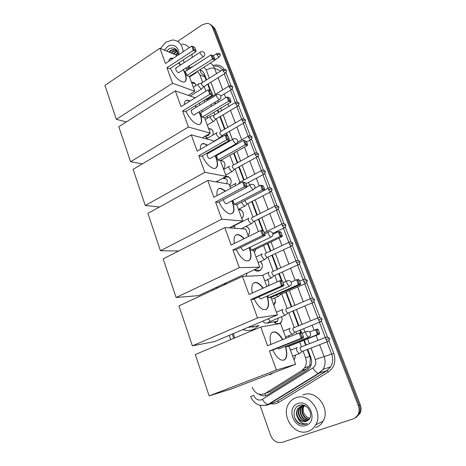 <?xml version="1.0" encoding="UTF-8"?>
<svg xmlns="http://www.w3.org/2000/svg" width="466" height="466" viewBox="0 0 466 466"><rect width="100%" height="100%" fill="white"/><g stroke="black" fill="none" stroke-linecap="round" stroke-linejoin="round"><path stroke-width="0.7" d="M290.213 349.587L291.646 349.803M293.865 359.478L294.687 358.593L295.613 355.028L294.646 358.902L293.947 359.694M288.815 337.134L288.646 335.712L288.827 337.128M274.311 322.35L276.216 323.637L279.245 323.585L280.876 322.373C282.157 320.707 282.413 318.82 281.645 316.705C282.431 318.93 282.151 320.923 280.806 322.67L279.67 323.649M274.637 297.995C275.872 300.518 275.662 302.824 273.996 304.898L273.787 305.108M267.595 279.588C268.993 281.528 269.237 283.608 268.323 285.839M260.523 261.496C262.958 264.339 262.975 267.181 260.576 270.03L259.445 270.775C257.576 271.532 255.881 271.171 254.372 269.697M255.951 249.159L254.378 252.549M246.095 226.313C249.945 228.404 250.603 231.456 248.069 235.464M238.458 209.438C242.67 208.704 245.174 215.426 241.837 218.583M225.864 176.597C230.134 175.239 233.035 182.072 229.592 185.433M220.942 160.292C225.229 161.655 226.109 164.615 223.581 169.158L223.68 169.053M218.56 146.545L218.874 147.279L218.519 146.574M208.599 128.575C212.176 128.663 213.644 130.812 212.997 135.018M207.329 116.255L207.417 118.259M191.514 82.319L191.823 82.261C193.972 82.138 195.347 83.257 195.947 85.622M254.681 326.293L252.793 327.289M206.17 80.158L204.329 75.597L200.654 72.515L200.753 70.191M267.094 392.745L270.391 391.591L306.593 368.985L309.15 366.392L309.966 364.633L310.344 358.162L307.251 349.541M305.632 345.23L303.797 340.331M300.885 332.578L299.982 330.167M298.38 325.909L292.811 311.055M291.227 306.838L285.734 292.199M281.406 280.66L278.755 273.6M277.2 269.453L271.864 255.24M270.321 251.127L267.501 243.613M262.614 230.588L258.362 219.247M256.836 215.175L251.739 201.603M243.683 180.138L238.749 166.985M237.235 162.949L233.583 153.215M229.155 141.408L228.87 140.656M226.989 135.635L226.092 133.247M224.577 129.216L219.882 116.692M218.368 112.661L217.441 110.192M215.146 104.081L214.558 102.508M212.234 96.311L211.931 95.507M210.067 90.538L207.69 84.206M202.669 82.36L199.862 74.834L197.357 71.374M252.094 387.275C255.205 393.793 259.614 395.82 265.329 393.362L301.892 370.493L304.601 367.825C306.482 364.762 306.791 361.389 305.533 357.707L303.092 351.166M301.485 346.867L299.661 341.98M296.661 333.959L295.869 331.839M294.285 327.586L288.745 312.773M287.178 308.568L281.72 293.959M277.2 281.86L274.789 275.4M273.245 271.264L267.944 257.086M266.412 252.98L263.61 245.483M258.432 231.619L254.529 221.169M253.009 217.104L247.947 203.56M239.949 182.142L235.045 169.018M233.542 164.987L229.913 155.271M225.509 143.487L225.229 142.736M222.847 136.363L222.468 135.344M220.96 131.319L216.294 118.824M214.791 114.799L213.871 112.335M211.593 106.231L211.005 104.664M208.692 98.477L208.395 97.674M205.96 91.155L204.178 86.396M216.9 287.126L217.249 288.116M233.25 333.65L234.753 337.937M207.079 138.466L204.97 136.276M223.185 178.513L223.965 177.628M177.633 41.387L202.524 24.657L207.172 23.317C209.7 23.585 211.506 25.007 212.583 27.581L358.325 405.67L359.298 405.187C360.404 408.21 360.358 411.076 359.164 413.791L354.929 418.054L359.164 413.791C360.358 411.076 360.404 408.21 359.298 405.187L213.847 28.24L359.298 405.187L360.265 404.704C361.366 407.715 361.325 410.575 360.131 413.278L355.908 417.524M210.125 24.354L213.847 28.24L210.125 24.354M211.389 25.024L215.106 28.898L360.265 404.704M358.325 405.67C359.437 408.705 359.391 411.583 358.191 414.303C357.096 416.581 355.401 418.113 353.112 418.905L282.204 442.339C277.025 443.382 273.163 441.057 270.618 435.355L260.051 405.333M206.601 79.89L204.527 74.368C203.572 71.962 201.976 70.453 199.745 69.848M258.84 394.16C261.921 396.211 264.956 396.391 267.938 394.708L307.216 370.225L309.948 367.528C311.789 364.494 312.086 361.162 310.839 357.533L307.764 349.337M306.145 345.026L304.304 340.128M301.432 332.479L300.488 329.957M298.887 325.699L293.312 310.845M291.728 306.628L286.229 291.984M281.971 280.637L279.245 273.373M277.689 269.231L272.348 255.013M270.804 250.9L267.985 243.386M263.203 230.641L258.834 219.014M257.308 214.937L252.205 201.359M244.149 179.893L239.209 166.735M237.695 162.698L234.037 152.959M229.604 141.151L229.307 140.371M227.6 135.81L226.54 132.991M225.026 128.954L220.325 116.43M218.81 112.399L217.878 109.929M215.583 103.813L214.995 102.24M212.665 96.043L212.356 95.21M210.69 90.771L208.121 83.938M199.139 70.238L201.3 70.465M160.473 48.464L165.954 42.132L172.636 39.965C178.763 40.49 182.282 44.416 183.185 51.732M178.076 55.11C177.494 48.918 174.564 46.786 169.28 48.703L166.642 51.085M164.335 50.107L167.585 46.594C172.927 42.68 179.643 47.433 178.763 54.65M176.165 49.85L174.5 49.547L171.441 50.421L169.391 52.25M176.923 50.322L173.958 49.309L170.9 50.188L168.849 52.023M177.033 50.503L173.602 51.347L171.564 53.171M176.917 50.322L173.067 51.12L171.022 52.943M177.552 51.54L175.746 52.274L173.713 54.085M177.424 51.237L175.216 52.041L173.177 53.858M177.989 53.118L175.839 54.988M177.895 52.658L175.309 54.767M181.752 44.095C184.728 44.159 187.227 45.371 189.237 47.73M192.021 54.172L192.208 57.411M190.111 65.287L187.915 68.578M308.067 431.359C294.326 436.671 280.171 415.241 289.048 403.201C290.761 400.62 293.015 398.82 295.811 397.783C308.638 392.226 323.579 412.043 315.744 424.823C313.927 428.044 311.37 430.223 308.067 431.359M302.784 395.052L303.471 394.784C316.094 389.32 330.79 408.665 323.095 421.182C321.307 424.334 318.796 426.472 315.546 427.596M308.009 420.338C314.736 415.643 307.304 402.35 299.615 405.315C291.611 407.348 292.625 421.252 300.471 424.072L305.976 424.194L307.49 423.489L305.987 423.85C302.417 424.054 299.731 422.173 297.937 418.206C300.221 421.182 302.941 422.248 306.104 421.415L308.009 420.338M297.925 403.573C309.797 398.686 318.383 421.835 305.917 425.464C293.941 430.007 285.769 407.267 297.925 403.573M304.502 405.548L301.572 405.886L298.24 408.525C294.128 414.105 300.349 423.687 306.191 421.375M305.684 406.102L301.118 406.078L297.786 408.717C296.021 411.728 296.067 414.891 297.937 418.206M303.308 405.193L301.916 405.775M303.232 405.175L302.149 405.711M301.939 405.845L300.052 407.756C296.091 413.144 301.799 422.481 307.624 420.635M301.7 405.898L299.597 407.948C295.543 413.453 301.584 422.936 307.414 420.775M303.512 405.239L303.127 405.542M302.935 405.711L301.84 406.993C298.217 411.967 302.795 420.705 308.469 419.959M303.383 405.21L302.877 405.571M302.679 405.729L301.397 407.185C297.692 412.259 302.533 421.148 308.259 420.14M309.75 418.322L307.234 417.245C303.343 414.181 302.253 410.348 303.966 405.752L303.611 406.241C300.308 410.82 303.896 418.887 309.226 419.132M303.716 405.711L303.174 406.428C299.789 411.105 303.616 419.348 309.051 419.353M307.234 417.245L309.709 418.386M299.265 405.432L298.863 405.985L299.469 405.362M297.162 406.585L297.494 406.34M294.495 417.274C297.646 423.705 301.974 425.778 307.49 423.489M183.552 69.533L185.142 73.075C187.076 78.94 186.447 81.952 183.249 82.109C178.542 80.845 174.267 76.243 170.428 68.316M166.962 67.739L193.343 50.404L191.724 46.087L165.424 63.475L159.902 48.225L104.937 85.4L116.325 119.337L172.566 83.228L166.962 67.739L169.682 68.799L195.965 51.586L193.343 50.404L194.066 49.594L192.907 46.513L191.724 46.087M168.884 61.186C169.111 59.089 170.073 58.075 171.779 58.151L173.061 58.425M178.862 62.794L180.645 64.955M172.566 83.228L194.835 91.301L189.359 76.482L186.854 75.509L185.346 71.409L210.947 54.901L212.082 55.308L213.212 58.273L212.531 59.054L186.854 75.509M187.076 70.296L186.167 67.838M184.239 62.613L183.243 59.922M177.313 55.617L159.902 48.225M116.325 119.337L126.35 121.917M188.316 95.373L194.835 91.301M192.907 46.513L194.753 47.357L195.906 50.433L194.066 49.594M195.965 51.586L195.906 50.433M212.082 55.308L213.772 56.083L214.942 60.137L189.359 76.482M214.942 60.137L212.531 59.054L210.947 54.901M214.902 59.036L213.212 58.273M176.527 67.919L176.218 67.844C175.216 69.044 175.898 70.657 178.268 72.684L179.119 72.405M170.026 58.623L172.799 58.599M178.6 62.962L180.383 65.124M183.289 69.702C186.26 75.725 186.767 79.768 184.798 81.835M199.215 111.811L200.456 114.683C202.576 121.195 201.836 124.492 198.248 124.568C193.751 123.286 189.691 118.888 186.068 111.368M182.62 111.007L209.782 94.295L208.11 89.827L181.029 106.603L175.321 90.835L118.801 126.705L130.562 161.731L188.415 127.014L182.62 111.007L185.299 111.84L212.356 95.245L209.782 94.295L210.504 93.445L209.31 90.253L208.11 89.827M184.344 104.547C184.344 101.483 185.451 100.027 187.664 100.178L190.046 101.011M195.301 105.706L196.425 107.168M188.415 127.014L210.288 133.16L204.644 117.869L202.18 117.1L200.625 112.871L226.954 96.934L228.101 97.342L229.266 100.4L228.585 101.221L202.18 117.1M202.401 111.793L201.825 110.232M199.902 105.036L199.256 103.277M195.248 97.79L175.321 90.835M130.562 161.731L142.316 163.886M202.326 137.825L210.288 133.16M209.31 90.253L211.115 90.934L212.31 94.115L210.504 93.445M212.356 95.245L212.31 94.115M228.101 97.342L229.761 97.965L230.95 102.095L204.644 117.869M230.95 102.095L228.585 101.221L226.954 96.934M230.926 101.017L229.266 100.4M191.94 110.075L191.742 110.028C190.629 111.292 191.293 112.947 193.734 114.991L194.538 114.653M185.701 100.627L187.396 100.347L189.779 101.18M195.033 105.869L196.151 107.331M198.947 111.974C201.784 118.131 202.133 122.243 200.001 124.323M215.397 155.522L216.276 157.648C218.583 164.871 217.733 168.476 213.731 168.471C209.473 167.172 205.64 162.972 202.238 155.871M198.813 155.743L226.791 139.707L225.061 135.082L197.165 151.188L191.264 134.884L133.113 169.344L145.252 205.512L204.807 172.304L198.813 155.743L201.44 156.331L229.313 140.406L226.791 139.707L227.519 138.81L226.278 135.507L225.061 135.082L228.049 136.014L226.278 135.507M200.409 149.312C200.135 145.229 201.364 143.312 204.091 143.569L207.545 145.194M212.263 150.145L212.717 150.792M204.807 172.304L226.249 176.381L220.418 160.584L218.006 160.048L216.399 155.673L243.491 140.359L246.269 141.227L247.475 144.378L247.481 145.433L220.418 160.584M218.222 154.642L218.001 154.048M216.09 148.864L215.81 148.118M213.469 141.775L213.067 140.68L191.264 134.884M145.252 205.512L159.523 206.974M216.142 181.897L226.249 176.381M227.519 138.81L229.284 139.305L228.049 136.014M229.313 140.406L229.284 139.305M247.481 145.433L245.174 144.792L218.006 160.048M247.475 144.378L245.856 143.93L245.174 144.792L243.491 140.359L244.65 140.761L245.856 143.93M246.269 141.227L244.65 140.761M207.853 153.617L207.789 153.605C205.896 153.174 207.865 158.405 209.712 158.702L210.463 158.318M201.918 143.971L204.277 143.825L207.271 145.351M211.989 150.302L212.444 150.949M215.117 155.679C217.803 161.987 217.989 166.187 215.688 168.267M231.975 226.47L231.852 228.084M232.109 200.741L232.616 202.028C235.12 210.044 234.165 213.993 229.75 213.888C225.748 212.578 222.154 208.587 218.968 201.906M215.56 202.023L244.405 186.72L242.605 181.932L213.853 197.31L207.749 180.441L147.897 213.376L160.438 250.737L221.764 219.16L215.56 202.023L218.135 202.349L246.858 187.151L244.405 186.72L245.128 185.777L243.846 182.357L242.605 181.932L245.57 182.672L243.846 182.357M217.069 195.592C216.486 190.413 217.82 188.008 221.053 188.375L225.579 191.043M221.764 219.16L242.739 221.03L236.711 204.708L234.351 204.411L232.854 200.351M230.658 188.322L229.115 184.146L207.749 180.441M160.438 250.737L178.676 250.993M229.167 227.891L242.739 221.03M245.128 185.777L246.852 186.08L245.57 182.672M246.858 187.151L246.852 186.08M254.669 188.351L260.581 185.247L262.836 185.66L263.337 185.94L264.583 189.202L264.572 190.221L236.711 204.708M264.572 190.221L262.323 189.831L234.351 204.411M264.583 189.202L263.01 188.928L262.323 189.831L260.581 185.247L261.758 185.654L263.01 188.928M263.337 185.94L261.758 185.654M223.511 199.506C223.744 201.615 224.624 203.065 226.156 203.869L226.919 203.467M218.694 188.713L220.768 188.526L225.294 191.194M231.823 200.893C234.34 207.387 234.357 211.669 231.887 213.748M224.787 284.615L223.831 284.01M247.062 273.099L246.071 276.239M249.368 247.551L249.508 247.906C252.222 256.778 251.168 261.111 246.339 260.908C242.611 259.591 239.256 255.805 236.279 249.555M232.901 249.927L262.643 235.429L260.785 230.466L231.13 245.046L224.81 227.589L163.164 258.863L176.131 297.494L239.32 267.676L232.901 249.927L235.412 249.974L265.038 235.563L262.643 235.429L263.372 234.427L262.043 230.886L260.785 230.466L263.721 231.002L262.043 230.886M234.34 243.473C233.419 237.112 234.829 234.182 238.58 234.672C240.351 235.132 242.204 236.454 244.137 238.65M239.32 267.676L259.783 267.181L253.551 250.306L251.25 250.265L250.114 247.19M248.46 236.524L245.704 229.051L224.81 227.589M176.131 297.494L198.656 295.613L259.783 267.181M263.372 234.427L265.049 234.532L263.721 231.002M265.038 235.563L265.049 234.532M272.919 234.264L278.254 231.672L280.445 231.823L280.986 232.185L282.274 235.557L282.245 236.542L253.551 250.306M282.245 236.542L280.066 236.419L251.25 250.265M282.274 235.557L280.748 235.464L280.066 236.419L278.254 231.672L279.454 232.08L280.748 235.464M280.986 232.185L279.454 232.08M240.724 247.394L243.106 250.58L243.934 250.178M236.058 234.934L238.283 234.817C240.054 235.278 241.906 236.6 243.846 238.796M249.077 247.691C251.419 254.401 251.267 258.787 248.628 260.844M253.551 326.94L252.968 326.916M252.817 326.911L251.791 326.794M247.778 327.487L258.857 325.577L253.539 329.369C250.056 330.784 246.526 330.837 242.943 329.538M253.737 326.456L252.677 326.969M267.216 296.032C269.849 305.457 268.626 309.989 263.546 309.616C260.098 308.3 256.987 304.723 254.215 298.892M250.854 299.551L281.557 285.914L279.629 280.765L249.025 294.495L242.477 276.402L178.956 305.894L192.365 345.848L257.512 317.94L250.854 299.551L253.306 299.294L283.87 285.74L281.557 285.914L282.285 284.86L280.905 281.184L279.629 280.765L281.953 280.625L282.53 281.085L280.905 281.184M252.252 293.05C250.947 285.431 252.426 281.924 256.673 282.524C258.84 283.206 261.018 285.07 263.214 288.128M257.512 317.94L277.41 314.911L270.962 297.459L268.725 297.692L267.991 295.694M266.907 286.474L262.847 275.476L242.477 276.402M192.365 345.848L214.476 341.619L277.41 314.911M282.285 284.86L283.905 284.743L282.53 281.085M283.87 285.74L283.905 284.743M291.151 282.116L296.551 279.722L298.671 279.588L299.248 280.025L300.582 283.52L300.529 284.47L270.962 297.459M300.529 284.47L298.421 284.633L268.725 297.692M300.582 283.52L299.102 283.625L298.421 284.633L296.551 279.722L297.768 280.124L299.102 283.625M299.248 280.025L297.768 280.124M258.793 296.859L260.657 298.927L261.537 298.537M254.034 282.699L256.37 282.664C258.537 283.34 260.715 285.209 262.911 288.268M266.913 296.166C269.068 303.127 268.748 307.618 265.952 309.64M273.525 372.777L269.861 374.833M285.664 346.279C288.035 356.082 286.625 360.696 281.423 360.113C278.254 358.803 275.377 355.442 272.796 350.018M269.47 350.98L301.17 338.281L299.172 332.94L267.571 345.737L260.785 326.986L195.283 354.544L209.164 395.89L276.367 370.045L269.47 350.98L271.847 350.397L303.407 337.768L301.17 338.281L301.898 337.168L300.471 333.359L299.172 332.94L301.415 332.462L302.038 333.021L300.471 333.359M270.828 344.415C269.115 335.45 270.624 331.32 275.359 332.019C277.946 332.98 280.421 335.497 282.792 339.574M276.367 370.045L295.648 364.296L288.978 346.232L286.806 346.762L286.503 345.941M286.031 338.264L280.579 323.491L260.785 326.986M209.164 395.89L230.821 389.151L295.648 364.296M301.898 337.168L303.465 336.813L302.038 333.021M303.407 337.768L303.465 336.813M309.476 331.897L317.532 329.037L318.156 329.561L319.536 333.178L319.466 334.093L288.978 346.232M319.466 334.093L317.433 334.559L286.806 346.762M319.536 333.178L318.109 333.499L317.433 334.559L315.494 329.474L316.729 329.87L318.109 333.499M318.156 329.561L316.729 329.87M277.719 348.05L278.843 348.999L279.757 348.638M272.639 332.095L275.051 332.153C277.631 333.108 280.113 335.625 282.483 339.697M285.349 346.407C287.318 353.647 286.835 358.255 283.893 360.235M194.823 72.993L195.598 73.22L196.017 72.76M195.807 85.045C195.073 83.344 193.856 82.564 192.161 82.703L191.695 82.802M198.836 83.804C198.149 83.839 198.027 84.527 198.469 85.861L201.05 89.07L201.924 88.656M222.87 69.673L201.784 82.913L201.522 84.398L203.386 86.723L203.986 86.519M204.283 100.196L204.539 102.2M229.126 85.96L207.819 99.013L207.492 100.4M205.64 136.392L207.481 138.233M205.885 135.74L208.127 135.728L209.589 133.573M210.952 116.145C210.201 116.168 210.061 116.896 210.533 118.347L213.119 121.51L213.952 121.049M235.458 102.45L213.935 115.306L213.638 116.896L215.502 119.191L216.073 118.952M213.032 131.529C212.164 129.536 210.743 128.703 208.762 129.03M217.261 132.641L217.121 132.612C216.34 132.629 216.189 133.387 216.678 134.895L219.265 138.035L220.08 137.552M241.871 119.15L220.121 131.808L219.812 133.451L221.676 135.728L222.23 135.478M222.8 151.334L223.016 151.933M224.862 163.461C223.983 161.382 222.521 160.49 220.488 160.77M225.882 149.586L226.062 150.209M230.886 179.719C229.744 177.202 227.956 176.369 225.527 177.231L223.831 178.629M229.732 166.181L229.691 166.176C228.847 166.176 228.684 166.985 229.208 168.616L231.788 171.709L232.563 171.185M254.943 153.192L232.738 165.43C232.126 165.43 232.01 166.018 232.394 167.195L234.252 169.432L234.777 169.164M229.587 185.41L229.942 185.019M226.447 183.68C228.154 180.325 227.361 178.653 224.076 178.676M236.093 183.272C235.237 183.26 235.062 184.076 235.557 185.707M239.151 182.561L238.685 184.029M241.761 202.087L242.058 203.205L244.563 206.234L245.366 205.692M245.081 200.357L245.297 201.801L247.102 203.997L247.644 203.718M241.813 218.525L242.681 217.424M243.159 212.84C242.262 210.626 240.741 209.624 238.604 209.828M249.048 218.105C248.197 218.187 248.052 219.096 248.605 220.837L251.063 223.831L251.89 223.284M252.182 217.471C251.57 217.529 251.471 218.187 251.873 219.445L253.644 221.612L254.203 221.333M248.04 235.382L249.147 233.856M249.409 229.715C248.698 227.81 247.44 226.756 245.629 226.546M244.976 229.004L242.337 228.655M254.896 269.453L255.543 270.018L259.649 270.449L260.704 269.756L262.23 267.187M256.213 268.841L257.78 268.113M262.346 253.848C261.513 254.017 261.385 254.995 261.962 256.789L264.315 259.713L265.195 259.166M265.55 253.294C264.956 253.411 264.869 254.121 265.288 255.415L266.983 257.535L267.571 257.261M262.16 264.14L260.401 261.548M269.127 272.074C268.305 272.284 268.183 273.303 268.771 275.121L271.072 278.01L271.975 277.462M272.371 271.556C271.783 271.713 271.701 272.447 272.127 273.758L273.787 275.855L274.387 275.581M268.253 285.868L268.83 284.068M268.666 281.72L267.531 279.617M276.355 295.089L277.922 296.557L278.849 296.009M279.728 293.609L280.683 294.419L281.295 294.145M273.728 304.95L275.441 301.036M275.272 299.609L274.608 298.007M274.422 321.773L274.853 321.977M275.581 322.128L277.649 321.231L278.243 318.138M282.955 309.249C282.151 309.552 282.058 310.641 282.664 312.523L284.866 315.348L285.809 314.8M286.275 308.818C285.705 309.034 285.635 309.826 286.077 311.183L287.668 313.228L288.291 312.966M290.108 328.198L290.003 328.21C289.217 328.559 289.136 329.689 289.747 331.6L291.902 334.39L292.864 333.848M293.37 327.819C292.805 328.076 292.747 328.891 293.196 330.272L294.751 332.293L295.386 332.037M297.343 347.403L297.157 347.42C296.376 347.822 296.306 348.993 296.929 350.933L299.038 353.694L300.017 353.158M300.558 347.083C299.999 347.374 299.953 348.219 300.407 349.617L301.927 351.614L302.574 351.364M291.326 349.931L290.318 349.867M266.133 395.529L264.665 393.735M204.877 75.288L204.329 75.597M310.979 357.923L310.344 358.162M310.834 365.816L309.966 364.633M204.941 76.878L199.862 74.834M309.849 356.467L305.533 357.707M306.593 368.985L301.892 370.493M270.391 391.591L265.329 393.362M215.106 28.898L212.583 27.581M319.618 344.706L324.062 356.397C325.699 361.068 325.373 365.402 323.072 369.392L319.204 373.295L268.812 404.342L265.841 405.263C258.729 406.428 253.661 403.515 250.626 396.525L253.743 395.325C255.455 399.158 258.053 400.661 261.537 399.834L312.89 367.994C315.61 365.973 316.42 363.142 315.319 359.502L311.014 348.067M275.546 401.954L266.966 405.234L261.1 405.531M328.909 340.687L333.773 353.362C336.219 361.319 334.437 367.505 328.419 371.92L278.895 402.286L277.363 401.08L326.899 370.633L318.476 373.348L268.02 404.447C266.051 404.109 264.199 402.42 262.463 399.385M213.183 65.456C217.721 64.232 221.426 65.485 224.303 69.218M225.975 72.597L230.955 85.563M232.231 88.889L237.287 102.06M238.563 105.392L243.701 118.766M244.982 122.104L250.195 135.682M251.483 139.025L256.778 152.819M258.065 156.174L263.441 170.172M264.735 173.538L270.187 187.757M271.486 191.136L277.025 205.564M278.336 208.966L283.957 223.61M285.268 227.035L290.976 241.895M292.298 245.343L298.089 260.418M299.422 263.896L305.3 279.198M306.645 282.705L312.604 298.223M313.962 301.764L320.008 317.509M321.383 321.091L327.516 337.058M278.895 402.286C276.443 403.754 273.781 404.232 270.915 403.725M270.105 403.544L269.674 403.428M210.236 63.149C212.193 64.25 213.62 65.968 214.535 68.298L220.779 70.989M222.457 69.935C220.505 67.296 217.954 66.032 214.791 66.155M315.319 359.502L331.658 354.113L326.957 341.84M328.419 371.92L326.899 370.633L330.697 366.812C332.951 362.909 333.272 358.68 331.658 354.113L333.773 353.362M209.333 78.171L206.269 70.028C209.484 68.205 212.24 67.628 214.535 68.298L216.562 73.634M218.111 77.706L222.736 89.874M224.28 93.934L225.707 97.685M228.043 103.836L228.987 106.318M230.53 110.372L235.318 122.966M236.856 127.02L241.726 139.823M244.493 147.105L248.215 156.896M249.759 160.962L254.791 174.191M256.341 178.257L259.259 185.94M262.999 195.784L268.195 209.444M269.75 213.545L275.027 227.42M276.594 231.532L276.897 232.336M279.076 238.062L281.947 245.623M283.52 249.764L288.961 264.076M290.545 268.241L295.147 280.346M297.669 286.969L303.273 301.712M304.886 305.952L310.572 320.911M312.197 325.198L314.043 330.056M316.094 335.438L317.969 340.366M325.285 337.483L319.449 322.251M317.8 317.946L312.045 302.929M310.414 298.665L304.747 283.87M303.127 279.647L297.541 265.067M295.939 260.884L290.435 246.52M288.844 242.361L283.427 228.218M281.843 224.088L276.507 210.16M274.928 206.048L269.68 192.336M268.107 188.241L262.94 174.744M261.374 170.661L256.288 157.386M254.727 153.308L249.724 140.249M248.162 136.177L243.24 123.333M241.685 119.261L236.845 106.627M235.283 102.555L230.524 90.136M228.963 86.059L224.286 73.849M215.921 287.58L216.271 288.57M232.243 334.075L233.746 338.363M309.383 343.751L307.537 338.84M305.02 332.171L303.698 328.652M302.09 324.388L296.481 309.506M294.891 305.282L289.363 290.609M285.926 281.476L282.344 271.969M280.777 267.816L275.412 253.574M273.862 249.456L271.026 241.924M267.03 231.328L261.828 217.511M260.29 213.434L255.164 199.832M249.671 185.241L248.594 182.381M247.067 178.327L242.104 165.15M240.578 161.108L236.903 151.357M232.447 139.532L229.371 131.354M227.845 127.311L223.121 114.77M221.6 110.727L220.668 108.258M218.362 102.136L217.768 100.557M215.432 94.353L210.859 82.226M206.269 70.028L203.782 67.267M274.55 402.339L277.55 401.051L327.068 370.621L330.697 366.812L323.072 369.392L318.476 373.348C316.618 372.887 314.754 371.105 312.89 367.994M200.438 53.666C200.03 52.46 200.13 51.854 200.741 51.848C202.471 51.231 203.753 51.726 204.58 53.334C205.005 54.86 204.527 56.031 203.147 56.852L200.438 53.666M203.654 56.537L178.565 72.76M216.614 96.596C216.166 95.25 216.282 94.586 216.97 94.598C218.705 94.039 219.969 94.546 220.773 96.118C221.199 97.685 220.68 98.874 219.212 99.683L216.614 96.596M219.783 99.351L193.914 115.032M233.338 140.971C232.849 139.48 232.988 138.751 233.751 138.786C235.481 138.286 236.734 138.804 237.514 140.342C237.945 141.967 237.38 143.173 235.813 143.971L233.338 140.971M236.454 143.621L209.764 158.708M253.696 189.429L252.986 189.784L250.638 186.883C250.114 185.276 250.254 184.472 251.052 184.466M271.532 236.856L270.769 237.211L268.55 234.398C268.002 232.726 268.113 231.835 268.882 231.724M290.003 285.984L289.188 286.334L287.097 283.613C286.52 281.866 286.607 280.882 287.347 280.66M309.144 336.912L308.288 337.25L306.313 334.611C305.713 332.794 305.772 331.71 306.482 331.367M216.871 54.772L219.736 54.19L220.039 54.493C220.307 53.689 219.311 53.31 217.057 53.357L216.871 54.772L218.938 57.248L219.3 57.027M223.051 70.908L225.928 70.296L226.226 70.582C226.476 69.784 225.48 69.399 223.249 69.434L223.051 70.908L225.09 73.348L225.462 73.121M229.307 87.241L232.19 86.606L232.487 86.874C232.755 86.099 231.765 85.715 229.522 85.721L229.307 87.241L231.311 89.658L231.707 89.425M235.645 103.778L238.831 103.37C239.099 102.607 238.114 102.217 235.872 102.205L235.645 103.778L237.613 106.166L238.027 105.933M242.058 120.531L245.25 120.077C245.541 119.343 244.563 118.952 242.303 118.9L242.058 120.531L243.998 122.896L244.429 122.651M248.559 137.499L251.751 136.998C252.048 136.276 251.069 135.88 248.815 135.81L248.559 137.499L250.463 139.835L250.912 139.59M255.141 154.683L258.339 154.141C258.653 153.442 257.681 153.04 255.415 152.93C254.832 152.906 254.739 153.495 255.141 154.683L257.011 156.99L257.477 156.745M217.255 182.09L218.094 180.831M261.81 172.094L265.014 171.5C265.259 170.725 264.292 170.317 262.096 170.276C261.49 170.247 261.397 170.853 261.81 172.094L263.645 174.371L264.129 174.121M268.567 189.726L271.771 189.085C272.103 188.421 271.136 188.008 268.865 187.85C268.235 187.815 268.136 188.439 268.567 189.726L270.362 191.98L270.863 191.73M275.412 207.597L278.621 206.904C278.965 206.263 278.004 205.844 275.721 205.646C275.074 205.605 274.969 206.257 275.412 207.597L277.171 209.822L277.689 209.572M248.39 218.513L235.546 225.002C234.579 224.996 234.375 225.899 234.928 227.723L235.179 228.317M282.349 225.701L285.559 224.962C285.903 224.338 284.942 223.913 282.67 223.68C282 223.633 281.889 224.309 282.349 225.701L284.074 227.903L284.604 227.653M289.374 244.05L292.59 243.258C292.945 242.646 291.978 242.209 289.706 241.953C289.013 241.906 288.903 242.6 289.374 244.05L291.064 246.223L291.611 245.972M296.498 262.643L299.714 261.793C300.087 261.205 299.125 260.762 296.836 260.471C296.126 260.412 296.009 261.141 296.498 262.643L298.153 264.793L298.712 264.542M303.716 281.487L306.937 280.584C307.321 280.019 306.36 279.565 304.065 279.233C303.331 279.175 303.215 279.926 303.716 281.487L305.335 283.608L305.912 283.363M311.032 300.587L314.259 299.626C314.643 299.073 313.682 298.613 311.387 298.252C310.636 298.188 310.513 298.968 311.032 300.587L312.616 302.684L313.204 302.446M268.23 318.802L270.385 321.453L271.288 321.074M268.154 323.398L269.68 321.738M318.453 319.956L321.68 318.936C322.076 318.4 321.121 317.928 318.808 317.527C318.033 317.463 317.917 318.266 318.453 319.956L320.002 322.023L320.596 321.79M325.973 339.586L329.2 338.502C329.608 337.99 328.652 337.506 326.334 337.069C325.542 336.994 325.419 337.833 325.973 339.586L327.487 341.63L328.087 341.397M309.15 366.392L304.601 367.825M360.131 413.278L358.191 414.303M193.116 66.399L186.639 69.114M212.997 288.943L213.341 289.934M229.231 335.357L230.728 339.632M173.958 49.309L174.5 49.547M176.119 50.246L176.655 50.479M297.786 408.717L298.24 408.525M299.597 407.948L300.052 407.756M301.397 407.185L301.84 406.993M303.174 406.428L303.611 406.241M315.744 424.823L323.095 421.182M175.67 68.199L200.229 52.18M191.124 110.407L216.393 94.953M207.096 153.996L233.111 139.153M226.156 203.869L252.986 189.784C254.652 189.01 255.263 187.775 254.826 186.085C254.069 184.571 252.828 184.035 251.11 184.478M246.858 186.732L250.399 184.856M223.564 284.027L226.441 283.852M243.106 250.58L270.769 237.211C272.534 236.448 273.192 235.19 272.744 233.425C272.004 231.928 270.781 231.375 269.063 231.759M264.787 233.845L268.294 232.132M238.283 234.817L238.58 234.672M260.657 298.927L289.188 286.334C291.058 285.594 291.763 284.301 291.302 282.448C290.574 280.957 289.357 280.381 287.65 280.707M283.142 282.716L286.835 281.068M256.37 282.664L256.673 282.524M278.843 348.999L308.288 337.25C310.257 336.534 311.008 335.2 310.531 333.248C309.808 331.751 308.597 331.14 306.896 331.413M302.154 333.33L306.046 331.757M275.051 332.153L275.359 332.019M189.546 76.989L195.44 73.226M197.188 71.484L195.598 73.22M220.039 54.493C220.657 54.644 220.29 55.565 218.938 57.248L214.931 59.811M192.161 82.703L195.079 83.81M216.696 53.59L213.218 55.827M190.239 96.043L201.318 89.134M203.694 86.769L201.475 89.134M226.226 70.582C226.849 70.762 226.47 71.682 225.09 73.348L203.578 86.769M193.338 87.264L198.271 84.16M201.411 83.094L199.017 83.839M232.487 86.874C233.122 87.078 232.732 88.01 231.311 89.658L220.756 96.083M199.262 103.306L204.265 100.237M207.434 99.194L205.04 99.916M207.638 135.95L206.199 135.559M207.312 125.092L213.288 121.55M215.746 119.22L213.457 121.55M238.831 103.37C239.472 103.592 239.07 104.524 237.613 106.166L215.63 119.22M205.261 119.546L210.329 116.512M213.527 115.492L211.139 116.185M213.381 141.53L219.387 138.058M221.886 135.752L219.562 138.064M245.25 120.077C245.92 120.31 245.5 121.247 243.998 122.896L221.764 135.746M206.345 138.891L216.474 132.991M251.751 136.998C252.432 137.26 252.001 138.204 250.463 139.835L246.572 142.019M248.366 136.066L237.532 142.2M225.754 175.03L231.818 171.715M234.404 169.449L231.992 171.727M258.339 154.141C259.026 154.427 258.583 155.376 257.011 156.99L234.276 169.438M223.703 169.478L228.998 166.56M265.014 171.5C265.719 171.797 265.259 172.758 263.645 174.371L245.984 183.767M230 186.54L235.377 183.656M261.607 170.539L239.163 182.561M238.441 209.391L244.563 206.234M247.236 204.009L244.749 206.252M271.771 189.085C272.488 189.423 272.016 190.384 270.362 191.98L247.102 203.997M268.364 188.107L264.577 190.081M233.14 226.925L234.73 225.445M241.248 228.742L251.063 223.831M253.778 221.63L251.25 223.855M278.621 206.904C279.35 207.248 278.866 208.22 277.171 209.822L253.644 221.612M275.202 205.908L252.263 217.482M285.559 224.962C286.299 225.346 285.804 226.325 284.074 227.903L272.738 233.402M282.134 223.942L264.339 232.645M255.147 269.336L255.543 270.018M258.1 262.626L264.315 259.713M292.59 243.258C293.347 243.648 292.84 244.638 291.064 246.223L266.983 257.535M256.015 256.976L261.741 254.261M267.117 257.558L264.507 259.743M289.159 242.215L265.702 253.312M264.828 280.847L271.072 278.01M299.714 261.793C300.483 262.224 299.964 263.226 298.153 264.793L273.787 275.855M261.933 275.517L268.55 272.488M273.921 275.878L271.264 278.045M296.277 260.727L272.558 271.579M271.643 299.3L277.922 296.557M306.937 280.584C307.723 281.027 307.187 282.035 305.335 283.608L280.683 294.419M280.817 294.442L278.115 296.592M303.488 279.489L299.685 281.167M275.051 322.222L276.216 323.637M284.866 315.348L270.385 321.453C266.744 323.555 264.373 323.614 263.284 321.616L263.086 320.987M314.259 299.626C315.063 300.104 314.515 301.123 312.616 302.684L287.668 313.228M277.649 321.231L269.138 322.67L269.191 321.936M276.414 312.22L282.437 309.651M287.802 313.257L285.058 315.383M310.805 298.502L286.532 308.842M285.553 336.965L291.902 334.39M321.68 318.936C322.495 319.426 321.936 320.451 320.002 322.023L294.751 332.293M283.392 331.122L289.526 328.6M294.885 332.322L292.095 334.431M318.22 317.771L293.656 327.843M292.648 356.181L299.038 353.694M329.2 338.502C330.033 339.027 329.462 340.069 327.487 341.63L301.927 351.614M290.464 350.269L296.702 347.805M302.067 351.649L299.23 353.741M325.734 337.308L300.879 347.106"/></g></svg>

